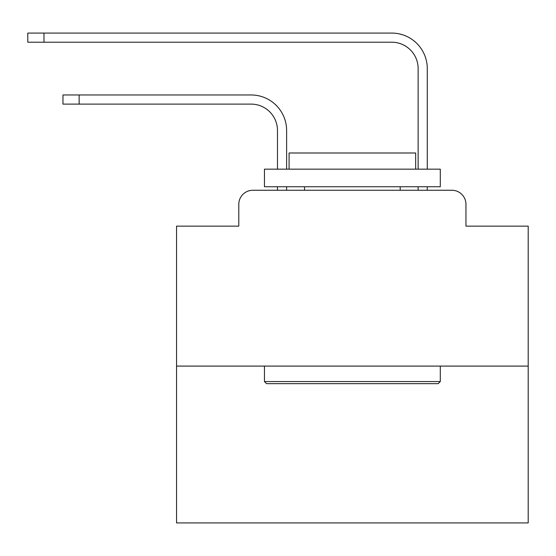 <?xml version="1.0" encoding="UTF-8"?>
<svg xmlns="http://www.w3.org/2000/svg" width="556" height="556" viewBox="0 0 556 556"><rect width="100%" height="100%" fill="white"/><g stroke="black" fill="none" stroke-linecap="round" stroke-linejoin="round"><path stroke-width="0.83" d="M238.788 204.33L238.788 226.132L238.788 204.33A14.067 14.067 0 0 1 252.855 190.263L277.472 190.263L277.472 186.746M528.2 366.091L176.551 366.091L176.551 522.925L528.2 522.925L528.2 226.132L465.956 226.132L465.956 204.33A14.067 14.067 0 0 0 451.889 190.263L252.855 190.263M176.551 366.091L176.551 226.132L238.788 226.132M286.618 190.263L286.618 186.746L286.618 190.263L286.618 186.746L286.618 190.263L286.618 186.746L286.618 190.263L286.618 186.746L286.618 190.263L286.618 186.746L286.618 190.263L286.618 186.746L286.618 190.263L286.618 186.746L286.618 190.263L286.618 186.746L286.618 190.263L286.618 186.746L286.618 190.263L286.618 186.746L286.618 190.263L286.618 186.746L286.618 190.263L286.618 186.746L286.618 190.263L286.618 186.746L286.618 190.263L286.618 186.746L286.618 190.263L286.618 186.746L286.618 190.263L297.516 190.263M407.235 190.263L418.133 190.263L418.133 186.746M427.279 190.263L427.279 186.746L427.279 190.263L427.279 186.746L427.279 190.263L427.279 186.746L427.279 190.263L427.279 186.746L427.279 190.263L427.279 186.746L427.279 190.263L427.279 186.746L427.279 190.263L427.279 186.746L427.279 190.263L427.279 186.746L427.279 190.263L427.279 186.746L427.279 190.263L427.279 186.746L427.279 190.263L427.279 186.746L427.279 190.263L427.279 186.746L427.279 190.263L427.279 186.746L427.279 190.263L427.279 186.746L427.279 190.263L427.279 186.746L427.279 190.263L451.889 190.263M465.956 226.132L465.956 204.33M286.618 130.479L286.618 169.163L286.618 130.479A35.514 35.514 0 0 0 251.097 94.965L79.14 94.965L79.14 104.111L62.967 104.111L62.967 94.965L79.14 94.965M79.14 104.111L251.097 104.111A26.375 26.375 0 0 1 277.472 130.479L277.472 169.163M427.279 68.59L427.279 169.163L427.279 68.59A35.514 35.514 0 0 0 391.758 33.075L43.973 33.075L43.973 42.214L27.8 42.214L27.8 33.075L43.973 33.075M43.973 42.214L391.758 42.214A26.375 26.375 0 0 1 418.133 68.59L418.133 169.163M251.097 104.111A26.375 26.375 0 0 1 277.472 130.479A26.375 26.375 0 0 0 251.097 104.111A26.375 26.375 0 0 1 277.472 130.479A26.375 26.375 0 0 0 251.097 104.111A26.375 26.375 0 0 1 277.472 130.479A26.375 26.375 0 0 0 251.097 104.111A26.375 26.375 0 0 1 277.472 130.479A26.375 26.375 0 0 0 251.097 104.111A26.375 26.375 0 0 1 277.472 130.479A26.375 26.375 0 0 0 251.097 104.111A26.375 26.375 0 0 1 277.472 130.479A26.375 26.375 0 0 0 251.097 104.111A26.375 26.375 0 0 1 277.472 130.479A26.375 26.375 0 0 0 251.097 104.111A26.375 26.375 0 0 1 277.472 130.479A26.375 26.375 0 0 0 251.097 104.111A26.375 26.375 0 0 1 277.472 130.479A26.375 26.375 0 0 0 251.097 104.111A26.375 26.375 0 0 1 277.472 130.479A26.375 26.375 0 0 0 251.097 104.111A26.375 26.375 0 0 1 277.472 130.479A26.375 26.375 0 0 0 251.097 104.111A26.375 26.375 0 0 1 277.472 130.479A26.375 26.375 0 0 0 251.097 104.111A26.375 26.375 0 0 1 277.472 130.479A26.375 26.375 0 0 0 251.097 104.111A26.375 26.375 0 0 1 277.472 130.479A26.375 26.375 0 0 0 251.097 104.111A26.375 26.375 0 0 1 277.472 130.479M391.758 42.214A26.375 26.375 0 0 1 418.133 68.59A26.375 26.375 0 0 0 391.758 42.214A26.375 26.375 0 0 1 418.133 68.59A26.375 26.375 0 0 0 391.758 42.214A26.375 26.375 0 0 1 418.133 68.59A26.375 26.375 0 0 0 391.758 42.214A26.375 26.375 0 0 1 418.133 68.59A26.375 26.375 0 0 0 391.758 42.214A26.375 26.375 0 0 1 418.133 68.59A26.375 26.375 0 0 0 391.758 42.214A26.375 26.375 0 0 1 418.133 68.59A26.375 26.375 0 0 0 391.758 42.214A26.375 26.375 0 0 1 418.133 68.59A26.375 26.375 0 0 0 391.758 42.214A26.375 26.375 0 0 1 418.133 68.59A26.375 26.375 0 0 0 391.758 42.214A26.375 26.375 0 0 1 418.133 68.59A26.375 26.375 0 0 0 391.758 42.214A26.375 26.375 0 0 1 418.133 68.59A26.375 26.375 0 0 0 391.758 42.214A26.375 26.375 0 0 1 418.133 68.59A26.375 26.375 0 0 0 391.758 42.214A26.375 26.375 0 0 1 418.133 68.59A26.375 26.375 0 0 0 391.758 42.214A26.375 26.375 0 0 1 418.133 68.59A26.375 26.375 0 0 0 391.758 42.214A26.375 26.375 0 0 1 418.133 68.59A26.375 26.375 0 0 0 391.758 42.214A26.375 26.375 0 0 1 418.133 68.59M438.177 383.668L266.574 383.668L264.461 381.562L440.289 381.562L438.177 383.668M264.461 169.163L440.289 169.163L440.289 186.746L264.461 186.746L264.461 169.163M415.673 169.163L415.673 152.99L289.078 152.99L289.078 169.163M264.461 366.091L264.461 381.562M440.289 366.091L440.289 381.562M304.549 186.746L304.549 190.263M400.202 186.746L400.202 190.263"/></g></svg>
